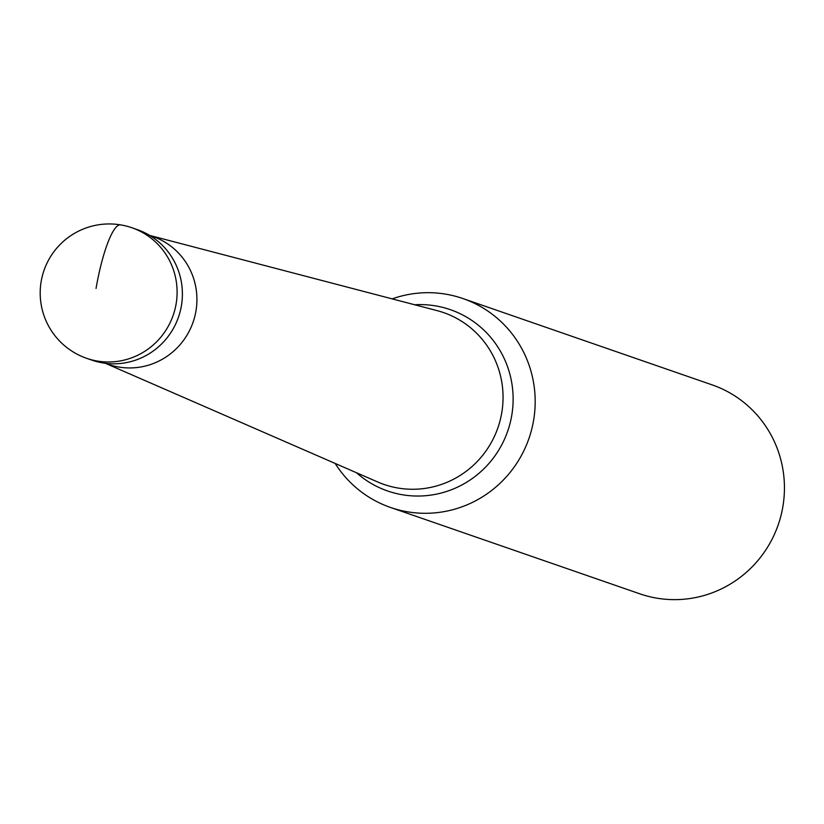 <?xml version="1.0" encoding="UTF-8"?>
<svg xmlns="http://www.w3.org/2000/svg" width="824" height="824" viewBox="0 0 824 824"><rect width="100%" height="100%" fill="white"/><g stroke="black" fill="none" stroke-linecap="round" stroke-linejoin="round"><path stroke-width="1.24" d="M91.969 360.16A69.092 67.661 -70.9 0 0 181.373 305.941A69.092 67.661 -70.9 0 0 137.196 229.587L131.902 227.754A69.092 67.661 109.1 0 1 176.078 304.108A69.092 67.661 109.1 0 1 86.675 358.327L91.969 360.16M134.528 228.732A69.092 67.661 109.1 0 1 181.373 305.941A69.092 67.661 109.1 0 1 89.342 359.192M105.142 363.271L108.305 364.363A67.712 66.301 -70.9 0 0 195.916 311.225A67.712 66.301 -70.9 0 0 152.636 236.395L149.463 235.303M392.162 298.875A110.55 108.253 109.1 0 1 462.861 298.525A110.55 108.253 109.1 0 1 533.54 420.693A110.55 108.253 109.1 0 1 390.494 507.45A110.55 108.253 109.1 0 1 335.162 463.438M390.494 507.45L639.754 593.795A110.55 108.253 -70.9 0 0 782.8 507.038A110.55 108.253 -70.9 0 0 712.121 384.87L462.861 298.525M96.047 288.452A69.092 13.823 -80.6 0 1 121.035 224.993M105.925 363.538L377.732 481.999A90.939 89.054 -70.9 0 0 501.703 413.092A90.939 89.054 -70.9 0 0 437.091 310.627L150.256 235.571M414.688 304.767A95.934 93.936 109.1 0 1 511.704 415.687A95.934 93.936 109.1 0 1 449.976 490.29A95.934 93.936 109.1 0 1 356.493 472.739M131.902 227.754A69.092 69.092 0 0 0 41.2 281.283A69.092 69.092 0 0 0 86.675 358.327"/></g></svg>
